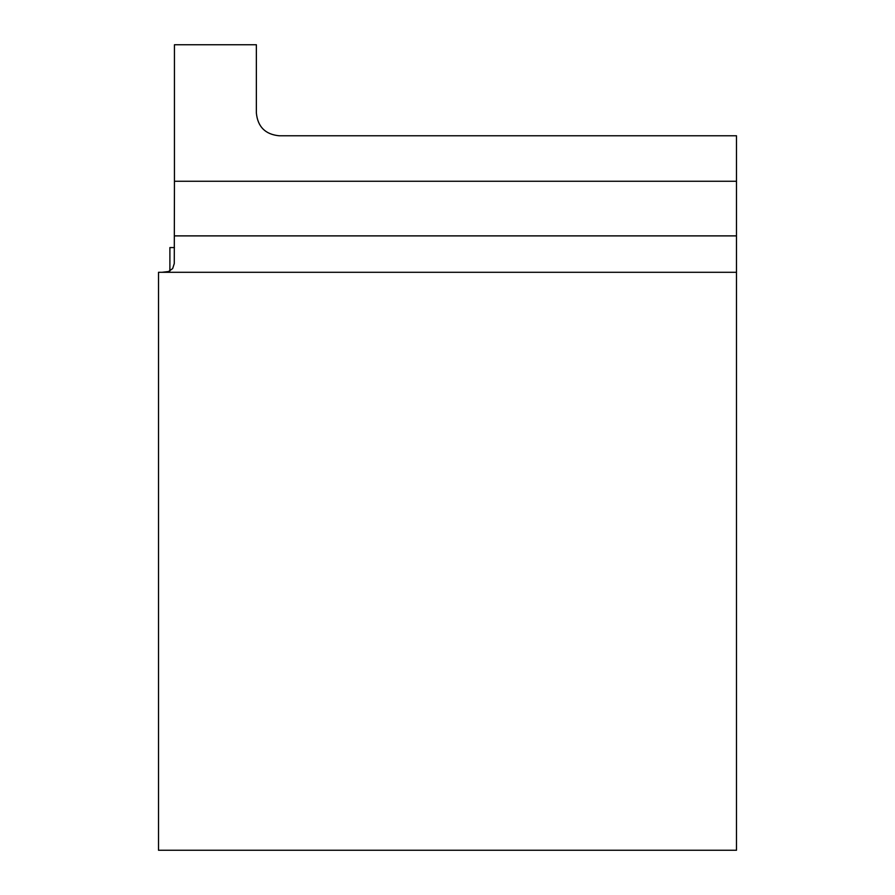 <?xml version="1.0" encoding="UTF-8"?>
<svg xmlns="http://www.w3.org/2000/svg" width="895" height="895" viewBox="0 0 895 895"><rect width="100%" height="100%" fill="white"/><g stroke="black" fill="none" stroke-linecap="round" stroke-linejoin="round"><path stroke-width="1.34" d="M169.893 267.034L169.826 271.017L169.893 267.034M169.893 247.568L169.893 270.984L169.893 247.568L174.447 247.568M158.516 850.25L158.516 272.293L736.484 272.293L736.484 850.25L158.516 850.25M736.484 181.271L174.447 181.271L174.447 44.75L256.362 44.75L256.362 113.016C257.738 126.81 265.323 134.395 279.117 135.771L736.484 135.771L736.484 272.293M162.118 272.293L168.562 271.521L172.657 268.578L174.268 263.566L174.447 181.271M736.484 235.888L174.447 235.888"/></g></svg>
